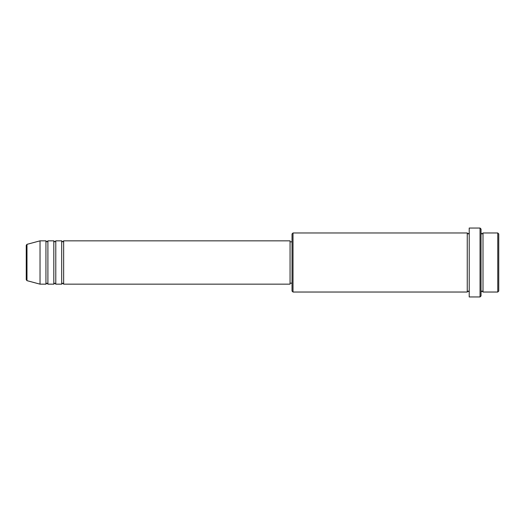 <?xml version="1.0" encoding="UTF-8"?>
<svg xmlns="http://www.w3.org/2000/svg" width="525" height="525" viewBox="0 0 525 525"><rect width="100%" height="100%" fill="white"/><g stroke="black" fill="none" stroke-linecap="round" stroke-linejoin="round"><path stroke-width="0.79" d="M26.25 279.707L26.25 245.293L26.978 244.342L26.978 280.658L26.25 279.707M63.656 240.844L63.656 284.156L290.062 284.156L290.062 240.844L63.656 240.844L62.672 241.828L61.688 240.844L61.688 284.156L55.781 284.156L55.781 240.844L61.688 240.844M53.812 240.844L53.812 284.156L47.906 284.156L47.906 240.844L53.812 240.844L54.797 241.828L55.781 240.844M45.938 240.844L45.938 284.156L40.031 284.156L40.031 240.844L45.938 240.844L46.922 241.828L47.906 240.844M497.766 232.969L498.75 233.953L498.75 291.047L497.766 292.031L497.766 232.969L483 232.969L483 292.031L497.766 292.031M293.016 292.031L292.031 291.047L292.031 233.953L293.016 232.969L293.016 292.031L467.25 292.031L467.25 232.969L468.234 233.953L469.219 232.969M480.047 228.047L481.031 229.031L481.031 295.969L480.047 296.953L480.047 228.047L469.219 228.047L469.219 296.953L480.047 296.953M481.031 232.969L482.016 233.953L483 232.969M290.062 283.172L292.031 283.172M26.978 280.658L40.031 284.156M26.978 244.342L40.031 240.844M293.016 232.969L467.25 232.969M290.062 241.828L292.031 241.828M467.25 292.031L468.234 291.047L469.219 292.031M483 292.031L482.016 291.047L481.031 292.031M47.906 284.156L46.922 283.172L45.938 284.156M55.781 284.156L54.797 283.172L53.812 284.156M63.656 284.156L62.672 283.172L61.688 284.156"/></g></svg>
